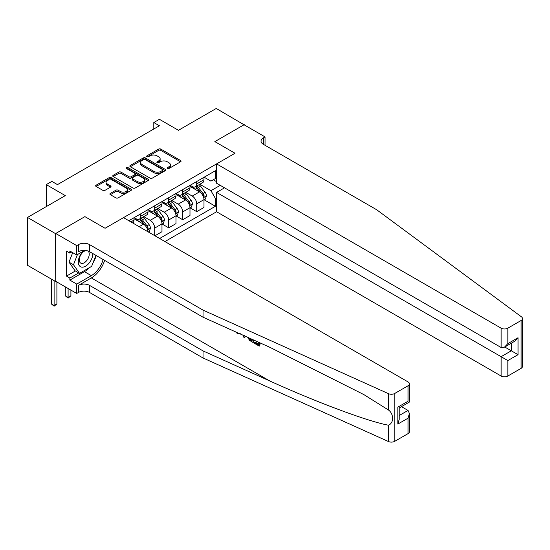 <?xml version="1.0" encoding="UTF-8"?>
<svg xmlns="http://www.w3.org/2000/svg" width="550" height="550" viewBox="0 0 550 550"><rect width="100%" height="100%" fill="white"/><g stroke="black" fill="none" stroke-linecap="round" stroke-linejoin="round"><path stroke-width="0.82" d="M167.386 168.534A1.086 0.626 0 0 0 168.926 168.534L180.606 161.789A1.554 0.901 0 0 0 181.067 161.157A1.554 0.901 0 0 0 180.606 160.524L160.82 149.098A1.554 0.901 0 0 0 158.62 149.098L146.933 155.843A1.086 0.626 0 0 0 146.616 156.282A1.086 0.626 0 0 0 146.933 156.729A1.086 0.626 0 0 0 148.472 156.729L149.985 155.856A4.978 2.874 0 0 1 157.025 155.856L158.675 156.805A4.978 2.874 0 0 1 160.132 158.84A4.978 2.874 0 0 1 158.675 160.868L157.162 161.741A1.086 0.626 0 0 0 156.839 162.188A1.086 0.626 0 0 0 157.162 162.635A1.086 0.626 0 0 0 158.703 162.635L160.215 161.762A4.978 2.874 0 0 1 167.248 161.762L168.898 162.711A4.978 2.874 0 0 1 170.356 164.746A4.978 2.874 0 0 1 168.898 166.774L167.386 167.647A1.086 0.626 0 0 0 167.069 168.094A1.086 0.626 0 0 0 167.386 168.534L167.386 167.647M110.351 193.407A1.554 0.901 0 0 0 109.89 194.04A1.554 0.901 0 0 0 110.351 194.673L115.899 197.883A1.554 0.901 0 0 0 118.099 197.883L131.072 190.389A1.554 0.901 0 0 0 131.532 189.757A1.554 0.901 0 0 0 131.072 189.117L111.286 177.691A1.554 0.901 0 0 0 109.086 177.691L96.113 185.185A1.554 0.901 0 0 0 95.652 185.817A1.554 0.901 0 0 0 96.113 186.457L102.816 190.327A1.554 0.901 0 0 0 105.016 190.327L110.571 187.124A1.554 0.901 0 0 0 111.024 186.484A1.554 0.901 0 0 0 110.571 185.852L107.243 183.934A4.159 2.399 0 0 1 106.026 182.236A4.159 2.399 0 0 1 108.591 180.015A4.159 2.399 0 0 1 113.121 180.538L126.156 188.059A4.159 2.399 0 0 1 127.373 189.757A4.159 2.399 0 0 1 124.802 191.971A4.159 2.399 0 0 1 120.271 191.455L118.099 190.197A1.554 0.901 0 0 0 115.899 190.197L110.351 193.407L110.351 194.673M244.255 124.898L216.253 108.467L178.447 130.295L159.404 119.302L153.801 122.533L159.404 125.771L57.468 184.621L51.865 181.39L46.262 184.621L46.262 206.607M55.502 233.613L55.729 281.339L55.729 233.482L84.906 216.631L55.502 233.613L27.5 217.442L65.306 195.614L46.262 184.621M244.255 124.637L214.851 141.611L235.015 153.257L105.071 228.278L84.906 216.631L105.071 228.278L123.502 217.635L408.024 381.906A4.751 2.743 0 0 1 409.42 383.845A4.751 2.743 0 0 1 408.024 385.791L394.756 393.449L394.756 441.306A4.751 2.743 180 0 1 388.472 441.533L203.032 357.981L89.616 292.497A7.92 4.572 0 0 0 78.409 292.497L76.732 293.466L55.729 281.339M150.095 178.138A1.554 0.901 0 0 0 152.295 178.138L165.268 170.644A1.554 0.901 0 0 0 165.729 170.012A1.554 0.901 0 0 0 165.268 169.379L145.482 157.953A1.554 0.901 0 0 0 143.282 157.953L130.302 165.44A1.554 0.901 0 0 0 129.848 166.079A1.554 0.901 0 0 0 130.302 166.712L150.095 178.138M126.947 168.774A1.086 0.626 0 0 1 128.054 168.926L128.054 167.633L148.17 179.252A1.554 0.901 0 0 1 148.631 179.884A1.554 0.901 0 0 1 148.17 180.517L135.197 188.011A1.554 0.901 0 0 1 132.997 188.011L113.204 176.584L113.204 175.312A1.554 0.901 0 0 0 112.75 175.945A1.554 0.901 0 0 0 113.204 176.584M113.204 175.312L118.759 172.109A1.554 0.901 0 0 1 120.959 172.109L128.989 176.742A1.554 0.901 0 0 0 131.182 176.742L134.867 174.611A1.554 0.901 0 0 0 135.321 173.979A1.554 0.901 0 0 0 134.867 173.346L126.514 168.52A1.086 0.626 0 0 1 126.191 168.073A1.086 0.626 0 0 1 126.864 167.496A1.086 0.626 0 0 1 128.054 167.633M55.502 281.469L27.5 265.299L27.5 217.442M164.945 241.567L216.59 211.75L501.112 376.021L501.112 356.682L511.308 350.797L511.308 343.221M204.153 177.217L210.932 181.129L215.414 178.544L215.414 170.713L128.824 220.708M215.414 178.544L216.59 177.863M216.59 197.78L215.414 198.461L210.932 190.699L199.794 184.271M204.153 199.788L215.414 206.284L215.414 198.461M215.414 206.284L159.624 238.494M153.801 122.533L153.801 129.002M213.283 179.774L216.59 181.679M210.932 190.699L220.227 185.336M147.971 231.763A6.339 3.658 -120 0 0 143.495 224.201L133.973 218.708M154.694 235.647L154.694 228.085A6.339 3.658 -120 0 0 150.219 220.323L143.784 216.604M154.921 235.778L161.975 231.701L161.975 223.877A6.339 3.658 -120 0 0 157.499 216.116L147.978 210.623M162.147 224.042L168.699 227.824L168.699 220A6.339 3.658 -120 0 0 164.216 212.238L157.788 208.526M168.699 227.824L175.979 223.623L175.979 215.792A6.339 3.658 -120 0 0 171.497 208.031L161.975 202.538M176.151 215.958L182.703 219.739L182.703 211.915A6.339 3.658 -120 0 0 178.221 204.153L171.786 200.441M182.703 219.739L189.984 215.538L189.984 207.708A6.339 3.658 -120 0 0 185.501 199.952L175.979 194.452M190.149 207.873L196.708 211.654L196.708 203.83A6.339 3.658 -120 0 0 192.225 196.068L185.79 192.356M196.708 211.654L203.988 207.453L203.988 199.623A6.339 3.658 -120 0 0 199.506 191.867L189.984 186.367M190.149 185.302L192.225 186.498A6.339 3.658 -120 0 0 195.394 186.808A6.339 3.658 -120 0 0 196.708 183.913L196.708 181.514M176.151 193.387L178.221 194.583A6.339 3.658 -120 0 0 181.39 194.893A6.339 3.658 -120 0 0 182.703 191.991L182.703 189.599M162.147 201.472L164.216 202.668A6.339 3.658 -120 0 0 167.386 202.978A6.339 3.658 -120 0 0 168.699 200.076L168.699 197.684M148.142 209.55L150.219 210.746A6.339 3.658 -120 0 0 153.388 211.062A6.339 3.658 -120 0 0 154.694 208.161L154.694 205.769M134.145 217.635L136.214 218.831A6.339 3.658 -120 0 0 139.384 219.147A6.339 3.658 -120 0 0 140.697 216.246L140.697 213.854M195.394 186.808L202.675 182.607A6.339 3.658 -120 0 0 203.988 179.706L203.988 177.313M181.39 194.893L188.671 190.692A6.339 3.658 -120 0 0 189.984 187.791L189.984 185.398M167.386 202.978L174.666 198.777A6.339 3.658 -120 0 0 175.979 195.876L175.979 193.483M153.388 211.062L160.669 206.862A6.339 3.658 -120 0 0 161.975 203.961L161.975 201.568M139.384 219.147L146.664 214.947A6.339 3.658 -120 0 0 147.978 212.046L147.978 209.653M132.749 222.977A6.339 3.658 -120 0 0 133.973 220.124L133.973 217.731M167.819 168.692L168.898 168.066A4.978 2.874 0 0 0 170.356 166.038L170.356 164.746M160.132 158.84L160.132 160.132A4.978 2.874 0 0 1 158.675 162.167L157.596 162.786M180.586 161.803L160.82 150.391A1.554 0.901 0 0 0 158.62 150.391L147.373 156.881M165.248 170.658L145.482 159.246A1.554 0.901 0 0 0 143.282 159.246L130.322 166.726L130.302 165.44M162.518 170.459A1.086 0.626 0 0 0 162.841 170.012A1.086 0.626 0 0 0 162.518 169.565L145.152 159.541A1.086 0.626 0 0 0 143.612 159.541L142.017 160.456A4.978 2.874 0 0 0 140.559 162.491A4.978 2.874 0 0 0 142.017 164.519L153.89 171.38A4.978 2.874 0 0 0 160.93 171.38L162.518 170.459L162.518 171.751A1.086 0.626 0 0 0 162.841 171.304L162.841 170.012M140.559 162.491L140.559 163.783A4.978 2.874 0 0 0 142.017 165.811L142.017 164.519M162.518 171.751L160.93 172.672A4.978 2.874 0 0 1 153.89 172.672L142.017 165.811M113.224 176.591L118.759 173.401L118.759 172.109M135.321 173.979L135.321 175.271A1.554 0.901 0 0 1 134.867 175.911L131.182 178.035A1.554 0.901 0 0 1 128.989 178.035L120.959 173.401A1.554 0.901 0 0 0 118.759 173.401M128.054 168.926L148.149 180.531M137.314 181.548A4.159 2.399 0 0 0 141.845 182.071A4.159 2.399 0 0 0 144.416 179.85A4.159 2.399 0 0 0 143.199 178.152L138.607 175.505A1.554 0.901 0 0 0 136.407 175.505L132.722 177.629A1.554 0.901 0 0 0 132.268 178.262A1.554 0.901 0 0 0 132.722 178.901L137.314 181.548L137.314 182.841A4.159 2.399 0 0 0 141.845 183.363A4.159 2.399 0 0 0 144.416 181.143L144.416 179.85M132.268 178.262L132.268 179.561A1.554 0.901 0 0 0 132.722 180.194L132.722 178.901M137.314 182.841L132.722 180.194M127.373 189.757L127.373 191.049A4.159 2.399 0 0 1 124.802 193.27A4.159 2.399 0 0 1 120.271 192.748L118.099 191.489A1.554 0.901 0 0 0 115.899 191.489L110.371 194.686M106.026 182.236L106.026 183.528A4.159 2.399 0 0 0 107.243 185.226L107.243 183.934M110.55 187.131L107.243 185.226M131.051 190.403L111.286 178.984A1.554 0.901 0 0 0 109.086 178.984L96.133 186.464M203.988 199.884L205.329 199.107L206.449 195.876A4.201 2.427 -120 0 0 205.109 192.301L200.53 186.189A12.121 6.999 -120 0 0 199.21 184.607M194.659 189.069A12.121 6.999 -120 0 0 192.177 186.471M203.603 197.312L204.181 196.054A4.201 2.427 -120 0 0 202.984 193.531L198.406 187.419A12.121 6.999 -120 0 0 197.079 185.838M195.951 186.484A10.058 5.809 60 0 1 197.608 188.361L201.479 193.531M195.738 186.608A12.121 6.999 60 0 1 197.058 188.196L200.104 192.259M522.5 318.56L522.5 366.424A4.751 2.743 180 0 1 521.104 368.362L521.104 320.499A4.751 2.743 0 0 0 522.5 318.56A4.751 2.743 0 0 0 521.496 316.876L376.777 209.811L263.354 144.327A7.92 4.572 180 0 1 261.037 141.096A7.92 4.572 180 0 1 263.354 137.864L265.038 136.895L244.035 124.767L214.851 141.611L235.015 153.257L216.59 163.893L216.59 183.232L501.112 347.504L501.112 328.164A4.751 2.743 0 0 0 507.836 328.164L521.104 320.499M224.538 187.825L216.59 192.417L507.836 360.566L507.836 376.021L521.104 368.362M216.59 192.417L216.59 211.75M265.038 136.895L265.038 145.303M216.59 163.893L501.112 328.164M507.836 376.021A4.751 2.743 180 0 1 501.112 376.021M504.749 347.009L518.031 354.681L507.836 360.566M507.836 328.164L507.836 343.619L504.474 347.167L501.112 347.504M507.836 343.619L518.031 337.734L514.669 341.282L504.474 347.167M258.294 343.894L255.173 342.086L254.506 342.471L258.294 344.657L258.294 342.272L256.953 341.495M259.243 342.526L259.243 346.101L259.744 345.812A20.632 11.914 120 0 0 260.102 342.918M253.041 339.735L253.041 342.519L253.543 342.231A20.632 11.914 120 0 0 253.839 340.093M203.032 357.981L203.032 350.9L89.616 285.416A7.92 4.572 0 0 0 78.409 285.416L91.348 277.942A20.632 11.914 120 0 0 104.637 260.391M203.032 350.9L269.864 381.006C316.841 402.38 368.713 421.706 388.472 425.198C393.965 423.074 393.965 413.909 388.472 410.004L363.832 394.584L269.864 347.311L203.032 317.199L89.616 251.721A7.92 4.572 0 0 0 78.409 251.721L78.409 244.64L76.732 245.609L55.729 233.482M245.183 336.194L244.571 337.631L245.623 336.387M203.032 317.199L203.032 310.118L89.616 244.64A7.92 4.572 0 0 0 78.409 244.64M408.024 433.647L408.024 418.192L409.42 413.504L409.42 431.709A4.751 2.743 180 0 1 408.024 433.647L394.756 441.306M388.472 410.004L388.472 393.669L203.032 310.118M89.402 267.657A17.82 10.292 -60 0 1 84.459 271.673L69.843 280.115L69.843 278.046L78.753 272.903M71.638 252.044L69.843 253.076L66.481 251.137L66.481 276.1L69.843 278.046M69.843 253.076L69.843 251.006L76.732 254.987L76.732 245.609M76.732 293.466L76.732 284.089L91.348 275.646A17.82 10.292 120 0 0 103.118 259.518M69.843 280.115L76.732 284.089M401.466 406.643L408.024 410.431L409.42 413.504M84.679 250.394L76.732 254.987M388.472 393.669A4.751 2.743 0 0 0 394.756 393.449M96.229 255.537A17.82 10.292 -60 0 1 92.936 262.996M66.481 276.1L75.391 270.957M408.024 418.192L397.836 424.078L399.224 419.389L399.224 407.935L409.42 402.05L409.42 383.845M397.836 424.078L397.836 407.131C399.644 408.176 399.644 408.176 397.836 407.131L408.024 401.246C409.839 402.291 409.839 402.291 408.024 401.246L408.024 385.791M237.407 332.702L238.026 332.97M239.718 333.726L237.359 333.568L235.613 331.884M244.571 337.631L243.499 337.012L242.983 335.197M243.801 335.569L244.035 336.428L244.496 335.259M253.041 342.519L249.556 340.395L247.748 337.349M248.683 337.769L249.617 339.488L252.093 341.076L252.093 339.309M249.617 339.488L250.305 339.096L251.391 339.907L250.731 340.292M252.093 340.312L251.391 339.907M259.243 346.101L254.506 343.365L254.506 342.471M189.984 207.969L191.324 207.192L192.445 203.961A4.201 2.427 -120 0 0 191.104 200.386L186.532 194.274A12.121 6.999 -120 0 0 185.206 192.692M180.654 197.154A12.121 6.999 -120 0 0 178.173 194.556M189.599 205.397L190.183 204.139A4.201 2.427 -120 0 0 188.98 201.609L184.401 195.504A12.121 6.999 -120 0 0 183.081 193.916M181.954 194.569A10.058 5.809 60 0 1 183.604 196.446L187.474 201.616M181.734 194.693A12.121 6.999 60 0 1 183.061 196.281L186.099 200.344M175.979 216.054L177.327 215.277L178.447 212.046A4.201 2.427 -120 0 0 177.107 208.471L172.528 202.359A12.121 6.999 -120 0 0 171.208 200.778M166.657 205.232A12.121 6.999 -120 0 0 164.175 202.641M175.601 213.482L176.179 212.224A4.201 2.427 -120 0 0 174.976 209.694L170.397 203.589A12.121 6.999 -120 0 0 169.077 202.001M167.949 202.654A10.058 5.809 60 0 1 169.599 204.531L173.477 209.701M167.736 202.778A12.121 6.999 60 0 1 169.056 204.366L172.095 208.423M161.975 224.139L163.322 223.362L164.443 220.124A4.201 2.427 -120 0 0 163.103 216.556L158.524 210.444A12.121 6.999 -120 0 0 157.204 208.856M152.653 213.317A12.121 6.999 -120 0 0 150.171 210.726M161.597 221.567L162.174 220.309A4.201 2.427 -120 0 0 160.971 217.779L156.399 211.674A12.121 6.999 -120 0 0 155.072 210.086M153.945 210.739A10.058 5.809 60 0 1 155.602 212.616L159.472 217.786M153.732 210.863A12.121 6.999 60 0 1 155.052 212.444L158.097 216.508M148.369 231.997L149.318 231.447L150.439 228.209A4.201 2.427 -120 0 0 149.098 224.634L144.526 218.529A12.121 6.999 -120 0 0 143.199 216.941M138.648 221.403A12.121 6.999 -120 0 0 136.166 218.804M147.593 229.653L148.177 228.387A4.201 2.427 -120 0 0 146.974 225.864L142.395 219.752A12.121 6.999 -120 0 0 141.075 218.171M139.947 218.824A10.058 5.809 60 0 1 141.597 220.701L145.468 225.871M139.728 218.948A12.121 6.999 60 0 1 141.047 220.529L144.093 224.593M83.064 251.329A10.299 5.947 120 0 0 78.327 261.236A10.299 5.947 120 0 0 81.943 267.149A10.299 5.947 120 0 0 92.861 253.598M86.288 250.573A7.047 4.07 120 0 0 80.149 256.114A7.047 4.07 120 0 0 80.733 263.106A7.047 4.07 120 0 0 81.764 263.423A7.047 4.07 120 0 0 88.158 258.328A7.047 4.07 120 0 0 87.897 250.965M95.906 255.351L91.63 266.372L79.537 273.35L75.054 270.765L69.004 262.164L72.696 252.656M79.537 273.35L73.487 264.749L77.433 254.581M69.004 262.164L73.487 264.749M68.104 288.489L68.104 297.413L70.909 295.797L70.909 290.104M70.909 295.797L68.104 298.127L65.306 295.797L65.306 286.873M65.306 295.797L68.104 297.413L68.104 298.127M54.106 280.665L54.106 305.498L56.904 303.882L56.904 282.019M56.904 303.882L54.106 306.212L51.301 303.882L51.301 279.043M51.301 303.882L54.106 305.498L54.106 306.212M139.184 226.689L143.495 224.201M150.219 220.323L157.499 216.116M164.216 212.238L171.497 208.031M178.221 204.153L185.501 199.952M192.225 196.068L199.506 191.867M196.708 183.913L203.988 179.706M196.708 203.83L203.988 199.623M182.703 211.915L189.984 207.708M182.703 191.991L189.984 187.791M168.699 220L175.979 215.792M168.699 200.076L175.979 195.876M154.694 228.085L161.975 223.877M154.694 208.161L161.975 203.961M140.697 216.246L147.978 212.046M130.893 221.904L133.973 220.124M168.898 168.066L168.898 166.774M157.162 162.635L157.162 161.741M158.675 162.167L158.675 160.868M146.933 156.729L146.933 155.843M158.62 150.391L158.62 149.098M160.82 150.391L160.82 149.098M180.606 161.789L180.606 160.524M143.282 159.246L143.282 157.953M145.482 159.246L145.482 157.953M165.268 170.644L165.268 169.379M153.89 172.672L153.89 171.38M160.93 172.672L160.93 171.38M120.959 173.401L120.959 172.109M128.989 178.035L128.989 176.742M131.182 178.035L131.182 176.742M134.867 175.911L134.867 174.611M148.17 180.517L148.17 179.252M115.899 191.489L115.899 190.197M118.099 191.489L118.099 190.197M120.271 192.748L120.271 191.455M110.571 187.124L110.571 185.852M96.113 186.457L96.113 185.185M109.086 178.984L109.086 177.691M111.286 178.984L111.286 177.691M131.072 190.389L131.072 189.117M203.672 197.546L206.422 195.958M198.406 187.419L200.53 186.189M195.106 189.324L197.058 188.196M202.984 193.531L205.109 192.301M202.647 195.167L204.181 196.054M518.031 337.734L518.031 354.681M263.354 144.327L263.354 137.864M269.864 381.006L91.348 277.942M89.616 251.721L89.616 244.64M89.616 285.416L89.616 292.497M388.472 441.533L388.472 425.198M78.409 285.416L78.409 292.497M84.459 271.673L91.348 275.646M399.224 415.511L408.024 410.431M189.667 205.624L192.417 204.043M184.401 195.504L186.532 194.274M181.101 197.409L183.061 196.281M188.98 201.609L191.104 200.386M188.643 203.252L190.183 204.139M175.67 213.709L178.42 212.121M170.397 203.589L172.528 202.359M167.097 205.494L169.056 204.366M174.976 209.694L177.107 208.471M174.646 211.337L176.179 212.224M161.666 221.794L164.416 220.206M156.399 211.674L158.524 210.444M153.099 213.579L155.052 212.444M160.971 217.779L163.103 216.556M160.641 219.423L162.174 220.309M147.661 229.879L150.411 228.291M142.395 219.752L144.526 218.529M139.095 221.664L141.047 220.529M146.974 225.864L149.098 224.634M146.637 227.508L148.177 228.387M240.212 333.465L239.546 333.85"/></g></svg>
